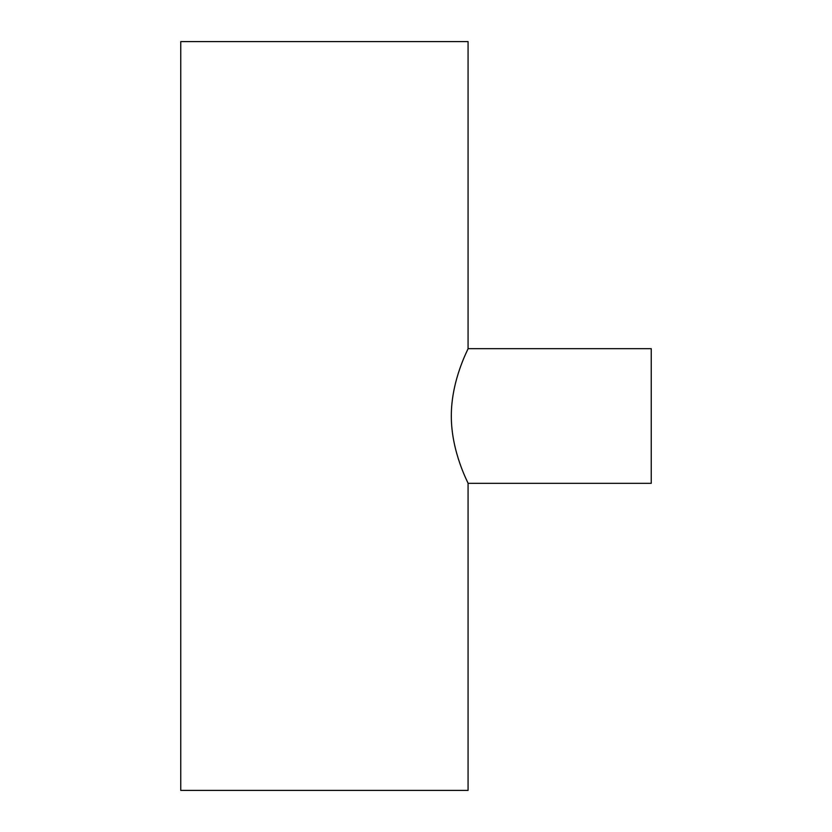 <?xml version="1.0" encoding="UTF-8"?>
<svg xmlns="http://www.w3.org/2000/svg" width="832" height="832" viewBox="0 0 832 832"><rect width="100%" height="100%" fill="white"/><g stroke="black" fill="none" stroke-linecap="round" stroke-linejoin="round"><path stroke-width="1.25" d="M468.073 348.66L651.238 348.66L651.238 483.34L468.073 483.34C468.707 483.766 451.214 452.525 451.318 415.948C451.225 379.475 468.697 348.244 468.073 348.66L468.073 41.6L180.762 41.6L180.762 790.4L468.073 790.4L468.073 483.34"/></g></svg>

